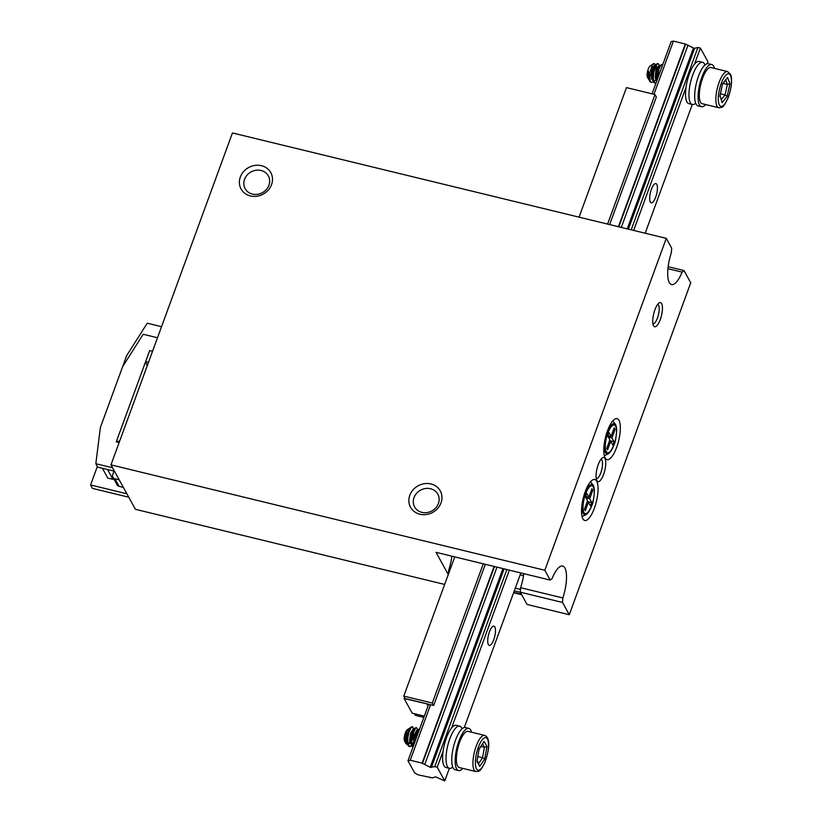 <?xml version="1.0" encoding="UTF-8"?>
<svg xmlns="http://www.w3.org/2000/svg" width="822" height="822" viewBox="0 0 822 822"><rect width="100%" height="100%" fill="white"/><g stroke="black" fill="none" stroke-linecap="round" stroke-linejoin="round"><path stroke-width="1.23" d="M448.267 574.547L436.05 552.333L550.216 580.075L552.127 578.503A24.814 7.984 103.7 0 1 562.638 566.039A24.814 7.984 103.7 0 1 562.834 597.964L562.525 602.454L569.276 614.712L690.737 282.799L683.996 270.541L682.085 272.113A24.814 7.984 -76.3 0 1 671.574 284.576A24.814 7.984 -76.3 0 1 671.369 252.652L671.677 248.162L666.282 238.349L544.822 570.263L110.97 464.862L232.441 132.948L666.282 238.349M550.216 580.075L544.822 570.263M616.613 447.445A21.095 6.782 -76.3 0 1 607.068 459.632A21.095 6.782 -76.3 0 1 605.454 437.54A21.095 6.782 -76.3 0 1 617.024 418.634A21.095 6.782 -76.3 0 1 616.613 447.445M594.347 508.294A21.095 6.782 -76.3 0 1 584.791 520.48A21.095 6.782 -76.3 0 1 583.188 498.389A21.095 6.782 -76.3 0 1 594.758 479.493A21.095 6.782 -76.3 0 1 594.347 508.294M603.595 474.448A12.412 3.987 -76.3 0 1 596.834 480.582A12.412 3.987 -76.3 0 1 597.029 468.622A12.412 3.987 -76.3 0 1 602.351 457.905A12.412 3.987 -76.3 0 1 605.722 461.666A12.412 3.987 -76.3 0 1 603.595 474.448M660.282 319.553A12.412 3.987 -76.3 0 1 653.521 325.687A12.412 3.987 -76.3 0 1 653.716 313.727A12.412 3.987 -76.3 0 1 659.028 303.01A12.412 3.987 -76.3 0 1 662.398 306.77A12.412 3.987 -76.3 0 1 660.282 319.553M562.525 602.454L520.285 592.189L527.025 604.447L569.276 614.712M444.651 584.432L135.425 509.311L110.97 464.862M668.173 266.698L683.996 270.541M419.878 514.212A16.964 15.156 151.2 0 1 414.658 488.237A16.964 15.156 151.2 0 1 441.702 494.803A16.964 15.156 151.2 0 1 419.878 514.212M250.402 195.944A16.964 15.156 151.2 0 1 245.192 169.969A16.964 15.156 151.2 0 1 272.226 176.545A16.964 15.156 151.2 0 1 250.402 195.944M520.285 592.189L520.593 587.699A24.814 7.984 103.7 0 0 523.799 573.653M261.067 170.483A13.244 11.827 -28.8 0 0 247.093 175.096A13.244 11.827 -28.8 0 0 245.141 188.67A13.244 11.827 -28.8 0 0 252.426 194.095A13.244 11.827 -28.8 0 0 266.4 189.481A13.244 11.827 -28.8 0 0 268.352 175.908A13.244 11.827 -28.8 0 0 261.067 170.483M430.533 488.741A13.244 11.827 -28.8 0 0 416.559 493.354A13.244 11.827 -28.8 0 0 414.617 506.927A13.244 11.827 -28.8 0 0 421.892 512.353A13.244 11.827 -28.8 0 0 435.876 507.739A13.244 11.827 -28.8 0 0 437.818 494.166A13.244 11.827 -28.8 0 0 430.533 488.741M596.238 478.64A9.926 3.196 103.7 0 0 596.279 478.651A9.926 3.196 103.7 0 0 600.779 472.917A9.926 3.196 103.7 0 0 600.964 459.364A9.926 3.196 103.7 0 0 600.923 459.354M652.925 323.745A9.926 3.196 103.7 0 0 652.966 323.765A9.926 3.196 103.7 0 0 657.456 318.022A9.926 3.196 103.7 0 0 657.651 304.469A9.926 3.196 103.7 0 0 657.61 304.459M449.747 570.489L448.668 570.232A24.814 7.984 -76.3 0 0 451.874 556.145M448.401 574.188L448.668 570.232M562.834 597.964L520.593 587.699M682.085 272.113L667.947 268.681M656.788 184.364A9.926 3.196 103.7 0 0 655.894 183.573A9.926 3.196 103.7 0 0 650.89 190.848A9.926 3.196 103.7 0 0 650.315 202.068A9.926 3.196 103.7 0 0 651.209 202.859A9.926 3.196 103.7 0 0 656.213 195.574A9.926 3.196 103.7 0 0 656.788 184.364M494.844 626.909A9.926 3.196 103.7 0 0 493.95 626.117A9.926 3.196 103.7 0 0 488.936 633.402A9.926 3.196 103.7 0 0 488.36 644.612A9.926 3.196 103.7 0 0 489.265 645.414A9.926 3.196 103.7 0 0 494.269 638.129A9.926 3.196 103.7 0 0 494.844 626.909M430.564 704.731L410.25 760.247L407.979 760.792L414.637 772.906L418.306 774.899L430.327 777.396M449.357 768.323L444.753 780.9L437.232 767.224L443.099 751.185M628.398 229.143L694.58 48.282L697.929 47.481L700.406 48.077L707.927 61.753L707.218 63.684M692.288 104.497L645.178 233.222M520.86 572.934L464.296 727.511M700.406 48.077L694.528 64.126M686.031 87.358L633.67 230.427M509.352 570.139L451.607 727.943M618.421 226.718L685.291 43.987L673.413 41.1L653.952 94.283M494.114 566.399L422.118 763.124L410.25 760.247M407.979 760.792L428.663 704.269M652.052 93.821L671.142 41.645L673.413 41.1M444.753 780.9L435.598 776.841L432.393 777.9L429.916 777.293L430.183 777.787M422.118 763.124L430.399 767.399L434.756 766.618L437.232 767.224M685.291 43.987L694.508 48.477M697.929 47.481L631.193 229.821M506.886 569.512L434.756 766.618M504.092 568.824L431.406 767.429M693.573 48.251L627.463 228.917M503.156 568.598L430.399 767.399M693.439 48.005L627.258 228.865M502.951 568.547L430.266 767.152M688.035 45.076L621.298 227.417M496.991 567.108L424.861 764.213M685.558 44.47L618.832 226.821M494.525 566.502L422.385 763.617M423.854 717.401L415.346 715.335L414.463 713.722L424.327 716.126L412.182 713.167L404.116 698.515L427.019 703.868M426.947 704.064L428.026 706.016M404.116 698.515L404.516 697.436M655.247 65.359L654.302 63.5L652.329 64.969L649.411 73.898L650.336 81.584L651.466 82.447L653.809 81.46M655.524 79.241L657.508 74.966M659.008 68.76L658.956 64.815L658.381 63.756L657.508 63.767L655.36 66.921L653.675 72.942L653.356 79.22L653.85 81.584L655.843 83.464M662.614 64.969L661.073 65.072L658.925 68.997L657.292 79.498M649.411 73.898A9.926 3.196 103.7 0 0 649.678 81.409A9.926 3.196 103.7 0 0 649.801 81.604L651.466 82.447M656.788 80.885L657.631 70.815L659.665 65.822L661.782 64.619M655.977 83.094L653.747 82.508L652.966 80.731L652.699 75.008L655.031 65.996L656.131 64.229L657.785 63.654M658.34 68.575L655.35 78.193M710.989 67.538A18.608 5.98 103.7 0 0 700.786 84.214A18.608 5.98 103.7 0 0 702.204 103.716L718.757 107.733A18.608 5.98 -76.3 0 1 717.339 88.242A18.608 5.98 -76.3 0 1 727.552 71.565L710.989 67.538M651.579 66.315A6.206 1.993 -76.3 0 1 651.517 71.966A6.206 1.993 -76.3 0 1 649.061 77.371M648.969 79.59A7.758 2.497 -76.3 0 1 648.394 78.994A7.758 2.497 -76.3 0 1 648.599 71.195L648.589 77.751A6.206 1.993 -76.3 0 1 648.024 77.782M648.394 78.994L647.479 77.268A6.206 1.993 -76.3 0 1 647.572 71.288A6.206 1.993 -76.3 0 1 650.233 65.924L653.439 63.715M721.397 99.472L725.086 94.91L727.357 84.43L723.165 83.412M725.795 80.166L727.357 84.43L729.915 83.803L727.182 96.38L725.086 94.91L720.473 93.79M727.182 96.38L722.137 102.637L720.041 95.773M722.137 102.637L719.98 95.609M719.825 96.328L722.559 83.752L720 95.969M722.435 84.327L727.593 77.494L729.915 83.803M651.651 78.265L653.377 75.213M655.309 67.055L655.268 65.534M649.678 81.409L648.476 76.682L648.599 71.195M651.846 78.018L653.346 75.511M655.463 66.695L654.744 65.051L653.243 66.561L651.384 73.374L651.497 78.1L652.052 79.703L653.582 80.648M655.555 79.344L656.346 78.285M656.593 77.885L657.343 76.477M659.46 67.671L658.782 66.027L657.682 66.798L655.586 72.911L655.319 77.915L656.624 81.347M661.474 68.072L659.83 72.562M656.891 80.597L656.377 74.73L658.812 66.89M659.336 66.376L660.066 66.448M660.148 71.329L659.922 72.315M657.261 78.655L655.74 80.381L654.137 80.864L652.473 78.203L652.524 72.583L654.579 66.253L655.792 65.308L656.388 66.243L655.74 72.038M653.274 77.689L651.856 79.313M649.565 79.59L649.103 79.025M410.938 740.663L413.466 731.559L412.932 727.11L411.103 727.604L408.996 732.022L407.702 738.464L408 744.146L409.788 746.582L411.349 746.232L414.35 742.513L416.672 736.399L417.484 730.46M417.72 731.148L417.247 728.754L416.62 727.819L415.706 727.984L412.613 734.262L411.617 740.786L411.73 743.715L412.993 747.085M419.6 729.032L417.134 733.501L415.798 739.42M412.428 726.792A9.926 3.196 103.7 0 0 412.356 726.771A9.926 3.196 103.7 0 0 411.164 727.09A9.926 3.196 103.7 0 0 409.181 729.576L410.219 727.747M414.925 741.793L416.785 732.443L419.631 728.559M412.911 747.321L411.164 744.229L411.442 736.265L413.23 730.429L414.339 728.518L416.117 727.778M416.805 730.193L415.161 738.937M414.617 740.355L411.688 745.215L410.188 746.314L408.863 746.325L407.815 745.256L407.147 737.221L409.181 729.576M484.62 735.392L468.067 731.364A18.608 5.98 103.7 0 0 459.642 742.122A18.608 5.98 103.7 0 0 459.282 767.543L475.835 771.56A18.608 5.98 -76.3 0 1 476.195 746.15A18.608 5.98 -76.3 0 1 484.62 735.392C486.809 736.337 488.042 738.084 488.319 740.632C489.48 744.948 488.35 752.222 484.918 762.456C479.462 773.286 479.041 770.861 475.835 771.56M407.938 738.022A6.206 1.993 -76.3 0 1 406.931 740.17M406.695 740.53A6.206 1.993 -76.3 0 1 405.328 741.629M408.914 728.641A7.758 2.497 -76.3 0 0 406.613 732.166L405.246 738.855L405.904 743.633L404.558 741.095A6.206 1.993 -76.3 0 1 405.472 732.566A6.206 1.993 -76.3 0 1 407.311 729.751L408.914 728.641A7.758 2.497 -76.3 0 1 409.746 728.374M408.031 729.546A6.206 1.993 -76.3 0 1 409.017 731.96M478.692 763.402L482.555 757.709L477.859 756.569M477.058 760.463L479.144 748.811L484.189 741.393L486.984 746.468L484.425 747.29L481.004 746.458M479.144 748.811L477.079 760.884M484.189 741.393L479.103 749.253M477.14 760.576L479.699 766.392L476.904 761.306M482.648 744.044L484.425 747.29L482.555 757.709L484.733 758.963L479.699 766.392M405.904 743.633L407.414 744.588L410.661 741.208M406.613 732.166L405.606 738.32L406.191 742.441L407.989 743.797L410.681 741.444M410.928 741.043L413.322 734.95L413.795 730.768L413.127 729.196L410.692 732.875L409.613 740.375L409.88 742.492L411.39 744.732L412.51 744.609L414.74 742.328M417.792 731.796L416.682 730.255L414.38 734.889L413.61 739.995L414.072 744.126M414.689 742.461L415.655 734.2L417.144 731.015L418.398 730.583M413.887 744.64L412.469 744.989L411.226 743.735L410.61 739.656L411.997 732.279L413.147 730.049L414.401 729.607M414.463 734.591L410.938 742.708L408.575 744.044L407.63 743.437L406.643 740.006L407.003 734.95L409.613 728.611M607.592 224.087L655 94.54L626.467 87.605L579.058 217.152M655 94.54L656.346 96.975L609.647 224.591M454.751 556.843L403.777 696.111L405.123 698.546L433.667 705.482L485.34 564.272M403.777 696.111L432.321 703.046L433.667 705.482M432.321 703.046L483.285 563.779M462.776 768.385A21.711 6.987 -76.3 0 1 458.553 770.553L455.121 769.721A21.711 6.987 -76.3 0 1 453.467 746.972A21.711 6.987 -76.3 0 1 465.375 727.521L468.797 728.354A21.711 6.987 -76.3 0 1 471.561 732.217M458.553 770.553A21.711 6.987 -76.3 0 1 456.888 747.804A21.711 6.987 -76.3 0 1 468.797 728.354M452.747 767.07A21.711 6.987 -76.3 0 1 449.418 768.334L445.986 767.501A21.711 6.987 -76.3 0 1 444.332 744.753A21.711 6.987 -76.3 0 1 456.241 725.302L459.662 726.134A21.711 6.987 -76.3 0 1 462.046 728.785M449.418 768.334A21.711 6.987 -76.3 0 1 447.754 745.585A21.711 6.987 -76.3 0 1 459.662 726.134M695.669 103.243A21.711 6.987 -76.3 0 1 692.34 104.507L688.918 103.675A21.711 6.987 -76.3 0 1 687.254 80.926A21.711 6.987 -76.3 0 1 699.162 61.475L702.594 62.308A21.711 6.987 -76.3 0 1 704.968 64.959M692.34 104.507A21.711 6.987 -76.3 0 1 690.686 81.758A21.711 6.987 -76.3 0 1 702.594 62.308M705.697 104.558A21.711 6.987 -76.3 0 1 701.474 106.726L698.053 105.894A21.711 6.987 -76.3 0 1 696.388 83.145A21.711 6.987 -76.3 0 1 708.297 63.695L711.729 64.527A21.711 6.987 -76.3 0 1 714.493 68.39M701.474 106.726A21.711 6.987 -76.3 0 1 699.81 83.978A21.711 6.987 -76.3 0 1 711.729 64.527M112.737 474.633L114.032 471.098L112.737 474.633A3.72 3.329 -28.8 0 0 114.946 478.784L119.211 479.822L114.946 478.784A3.72 3.329 -28.8 0 1 112.902 477.263L117.073 484.836A3.72 3.329 151.2 0 0 119.118 486.357L123.372 487.395L119.118 486.357A3.72 3.329 151.2 0 1 117.073 484.836L112.902 477.263A3.72 3.329 -28.8 0 1 112.737 474.633M112.933 479.339L107.795 478.096L102.39 468.273L107.795 478.096L112.933 479.339L107.528 469.516L112.933 479.339L113.374 478.127L112.933 479.339M161.544 326.673L147.241 323.2L126.701 355.556L100.387 427.471L95.825 463.711L112.583 467.78L95.825 463.711L97.705 467.132L114.464 471.201L97.705 467.132L95.825 463.711L100.387 427.471L122.653 366.622L143.192 334.266L157.495 337.739M152.532 351.292L149.655 350.593L116.251 441.866L119.755 440.859L116.251 441.866L119.128 442.565L116.251 441.866L145.607 361.659L148.484 362.358M147.179 365.913L145.607 361.659M113.302 473.102L113.6 472.28L113.302 473.102M520.367 592.343L514.295 590.874M128.766 497.207L92.465 488.391L90.584 484.97L97.345 466.475M520.48 589.405L515.291 588.151M126.886 493.786L90.584 484.97M523.511 575.688L520.151 574.876M591.758 502.489L589.693 498.738L592.806 490.241L591.953 488.71L588.85 497.197L586.785 493.447L585.511 496.93L587.576 500.68L584.463 509.178L585.315 510.709L588.418 502.221L590.484 505.972L591.758 502.489L587.257 501.554M586.096 497.988L589.693 498.738M587.155 501.821L588.418 502.221M585.613 496.652L588.85 497.197M591.491 489.974L592.806 490.241M614.024 441.64L611.958 437.89L615.072 429.392L614.229 427.861L611.116 436.348L609.051 432.598L607.777 436.081L609.842 439.832L606.739 448.329L607.581 449.86L610.684 441.363L612.75 445.113L614.024 441.64L609.523 440.705M608.362 437.14L611.958 437.89M609.431 440.962L610.684 441.363M607.879 435.804L611.116 436.348M613.757 429.125L615.072 429.392M521.672 594.717L513.606 592.754M521.405 594.224L513.75 592.364M722.559 83.752L727.593 77.494M721.315 106.398A16.748 5.384 103.7 0 0 731.416 81.933A16.748 5.384 103.7 0 0 721.86 81.871A16.748 5.384 103.7 0 0 721.315 106.398M719.209 107.795A18.608 5.98 -76.3 0 1 718.757 107.733L719.589 107.836C722.127 105.976 721.737 111.073 728.261 97.592C733.656 81.912 730.943 74.627 730.491 74.299L727.552 71.565M486.984 746.468L484.733 758.963M478.312 747.301A16.748 5.384 103.7 0 0 479.021 770.122A16.748 5.384 103.7 0 0 488.484 744.249A16.748 5.384 103.7 0 0 478.312 747.301M119.118 486.357L114.946 478.784L119.118 486.357M591.686 505.766A15.577 5.014 -76.3 0 1 588.028 512.784A15.577 5.014 -76.3 0 1 582.428 510.935A15.577 5.014 -76.3 0 1 584.935 493.498A15.577 5.014 -76.3 0 1 594.101 487.816L593.371 485.412L590.515 481.743M585.531 494.084A14.303 4.603 103.7 0 0 583.969 512.466A14.303 4.603 103.7 0 0 591.727 505.345A14.303 4.603 103.7 0 0 593.299 486.953A14.303 4.603 103.7 0 0 585.531 494.084M613.952 444.918A15.577 5.014 -76.3 0 1 610.304 451.925A15.577 5.014 -76.3 0 1 604.694 450.086A15.577 5.014 -76.3 0 1 607.201 432.649A15.577 5.014 -76.3 0 1 616.366 426.967L615.637 424.563L612.78 420.895M607.807 433.225A14.303 4.603 103.7 0 0 606.235 451.617A14.303 4.603 103.7 0 0 614.003 444.486A14.303 4.603 103.7 0 0 615.565 426.104A14.303 4.603 103.7 0 0 607.807 433.225M662.142 64.609L661.463 64.445M658.145 63.643L657.466 63.479M655.453 83.423L654.774 83.248M653.13 80.618L654.137 80.864M654.795 65.061L655.37 65.205M658.782 66.027L659.367 66.171M655.196 65.051L655.391 66.079L655.196 65.051M659.028 65.144L659.275 66.479M656.47 79.169L656.819 81.07M658.802 66.89L659.994 65.359M652.473 78.203L652.822 80.104M654.805 65.924L655.997 64.393M648.476 77.227L648.702 78.47M416.477 727.768L415.809 727.604M409.788 746.582L409.12 746.417M410.281 727.696L411.164 727.09M407.465 743.776L408.483 744.023M411.462 744.753L412.469 744.999M413.127 729.196L414.134 729.433M417.124 730.162L418.131 730.409M409.5 743.026L410.168 742.174M413.384 728.374L413.723 730.172M414.165 743.139L412.973 744.67M417.144 731.015L418.347 729.474M410.805 742.317L411.164 744.218M413.147 730.049L414.35 728.498M406.818 741.341L407.167 743.252M409.151 729.073L410.014 727.963M582.058 516.535L586.281 514.582L588.028 512.784L591.778 505.643C593.083 503.218 593.957 498.194 594.409 490.539L594.101 487.816M604.334 455.686L608.547 453.734L610.304 451.925L614.044 444.784C615.349 442.37 616.223 437.335 616.675 429.69L616.366 426.967"/></g></svg>
